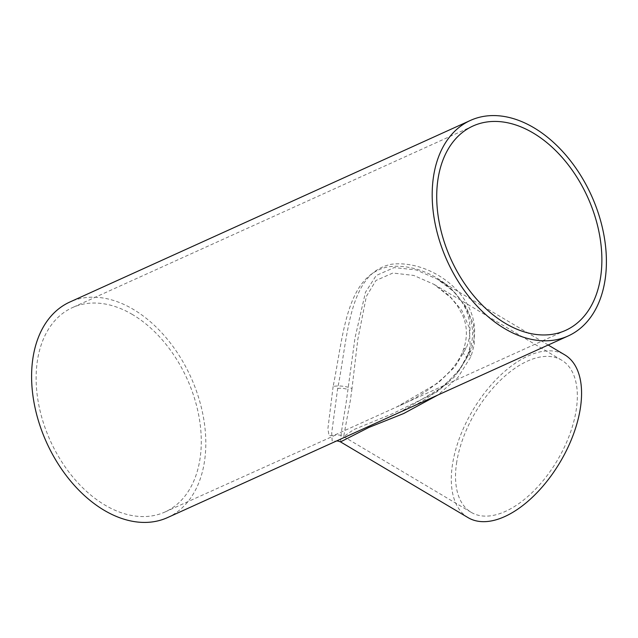 <?xml version="1.0" encoding="UTF-8"?>
<svg xmlns="http://www.w3.org/2000/svg" width="638" height="638" viewBox="0 0 638 638"><rect width="100%" height="100%" fill="white"/><g stroke="black" fill="none" stroke-linecap="round" stroke-linejoin="round"><path stroke-width="0.48" stroke-dasharray="3.19 2.39" d="M333.124 386.548L327.908 428.553L329.025 435.698L333.674 435.523L396.972 406.829L438.282 382.8L455.046 366.675L466.37 347.806C484.88 300.602 428.864 260.535 387.721 266.939C345.956 275.728 343.419 335.883 333.124 386.548A13.605 4.665 8.2 0 1 351.985 388.558L357.774 339.647L366.348 296.439L375.957 280.481L392.864 273.032L413.775 275.449L434.063 284.381L449.559 295.928L461.832 310.491L469.265 327.549L470.19 346.051L467.112 357.416L455.038 376.348L437.03 391.836L392.585 413.703L353.715 429.621L343.659 436.599L350.366 400.377L351.985 388.558M456.521 463.419A88.515 47.475 120.7 0 1 499.785 380.878A88.515 47.475 120.7 0 1 561.631 360.151A88.515 47.475 120.7 0 1 576.345 409.094A88.515 47.475 120.7 0 1 533.073 491.643A88.515 47.475 120.7 0 1 471.227 512.362A88.515 47.475 120.7 0 1 456.521 463.419M132.592 314.606A112.184 75.069 65.6 0 0 72.381 307.628A112.184 75.069 65.6 0 0 37.993 400.457A112.184 75.069 65.6 0 0 104.815 505.001A112.184 75.069 65.6 0 0 165.027 511.979A112.184 75.069 65.6 0 0 199.415 419.158A112.184 75.069 65.6 0 0 132.592 314.606M340.517 441.887L341.394 432.022L346.203 402.259L354.991 337.965L365.478 292.244L376.213 275.504L394.132 267.601L416.008 269.874L437.197 279.093L453.347 291.231L466.003 306.615L473.532 324.654L474.353 344.161L471.107 356.347L457.789 377.624L437.756 395.089M470.7 351.075A7.457 3.493 -159.3 0 0 468.986 352.407L460.524 367.974C444.973 387.274 424.629 402.092 399.5 412.435L442.142 387.402L459.216 370.622L470.7 351.075C489.785 303.17 434.845 259.004 391.549 264.228C348.101 272.713 348.109 337.055 337.646 388.55L331.712 432.867L332.159 440.858L336.082 441.185M468.093 517.649A94.671 50.777 120.7 0 1 452.358 465.309A94.671 50.777 120.7 0 1 498.629 377.026A94.671 50.777 120.7 0 1 564.774 354.864M167.563 517.577A118.333 79.184 65.6 0 0 203.841 419.668A118.333 79.184 65.6 0 0 133.35 309.39A118.333 79.184 65.6 0 0 69.845 302.029M466.37 347.806A13.605 6.38 -159.3 0 0 463.236 350.23L463.236 350.23A13.605 6.38 -159.3 0 0 467.112 357.416M337.646 388.55A7.457 2.56 8.2 0 1 347.981 389.651M548.202 345.022L437.197 279.093C448.227 285.266 457.55 294.445 465.174 306.631C473.508 321.632 474.776 336.888 468.986 352.407L468.986 352.407A7.457 3.493 -159.3 0 0 471.107 356.347M165.027 511.979L335.803 434.964C336.625 434.47 342.614 435.379 343.659 436.599L471.227 512.362M565.619 330.372L396.972 406.829C417.954 398.032 435.77 386.022 450.412 370.798C456.162 364.338 460.437 357.479 463.236 350.23C468.778 334.735 465.987 322.836 462.598 315.228L457.342 305.706L450.779 297.619L434.063 284.381M561.631 360.151L434.055 284.381M472.973 126.021L72.381 307.628"/><path stroke-width="0.96" d="M533.185 132.999A112.184 75.069 65.6 0 0 472.973 126.021A112.184 75.069 65.6 0 0 438.585 218.842A112.184 75.069 65.6 0 0 505.408 323.394A112.184 75.069 65.6 0 0 565.619 330.372A112.184 75.069 65.6 0 0 600.007 237.543A112.184 75.069 65.6 0 0 533.185 132.999M548.202 345.022L564.774 354.864A94.671 50.777 120.7 0 1 580.508 407.211A94.671 50.777 120.7 0 1 534.229 495.487A94.671 50.777 120.7 0 1 468.093 517.649L340.517 441.887C338.26 440.994 336.768 440.762 336.043 441.193M437.756 395.089L403.718 413.512L368.876 427.444L340.517 441.887M470.437 120.422L69.845 302.029A118.333 79.184 65.6 0 0 33.567 399.938A118.333 79.184 65.6 0 0 104.058 510.225A118.333 79.184 65.6 0 0 167.563 517.577L568.155 335.971A118.333 79.184 65.6 0 0 604.433 238.062A118.333 79.184 65.6 0 0 533.942 127.775A118.333 79.184 65.6 0 0 470.437 120.422A118.333 79.184 65.6 0 0 434.159 218.332A118.333 79.184 65.6 0 0 504.65 328.61A118.333 79.184 65.6 0 0 568.155 335.971"/></g></svg>
